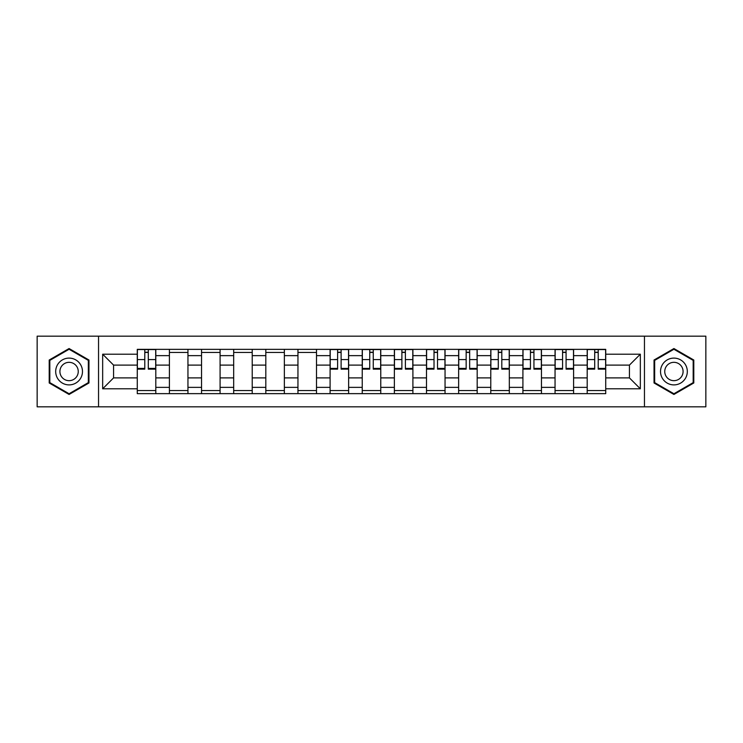 <?xml version="1.0" encoding="UTF-8"?>
<svg xmlns="http://www.w3.org/2000/svg" width="743" height="743" viewBox="0 0 743 743"><rect width="100%" height="100%" fill="white"/><g stroke="black" fill="none" stroke-linecap="round" stroke-linejoin="round"><path stroke-width="1.11" d="M644.46 406.83L705.85 406.83L705.85 336.17L37.15 336.17L37.15 406.83L644.46 406.83L644.46 336.17M169.404 393.641L169.404 355.637L155.807 355.637L155.807 393.641M155.807 355.637L155.807 349.359M169.404 355.637L169.404 349.359M187.951 349.359L187.951 393.641M201.548 393.641L201.548 349.359M220.086 349.359L220.086 393.641M233.683 393.641L233.683 349.359M252.221 349.359L252.221 393.641M265.818 393.641L265.818 349.359M284.355 349.359L284.355 393.641M297.952 393.641L297.952 349.359M316.499 349.359L316.499 393.641M330.096 393.641L330.096 349.359M348.634 349.359L348.634 393.641M362.231 393.641L362.231 349.359M380.769 349.359L380.769 393.641M394.366 393.641L394.366 349.359M412.904 349.359L412.904 393.641M426.501 393.641L426.501 349.359M445.048 349.359L445.048 393.641M458.645 393.641L458.645 349.359M477.182 349.359L477.182 393.641M490.779 393.641L490.779 349.359M509.317 349.359L509.317 393.641M522.914 393.641L522.914 349.359M541.452 349.359L541.452 393.641M555.049 393.641L555.049 349.359M573.596 349.359L573.596 393.641M587.193 393.641L587.193 349.359M587.193 377.89L573.596 377.89M555.049 377.89L541.452 377.89M522.914 377.89L509.317 377.89M490.779 377.89L477.182 377.89M458.645 377.89L445.048 377.89M426.501 377.89L412.904 377.89M394.366 377.89L380.769 377.89M362.231 377.89L348.634 377.89M330.096 377.89L316.499 377.89M297.952 377.89L284.355 377.89M265.818 377.89L252.221 377.89M233.683 377.89L220.086 377.89M201.548 377.89L187.951 377.89M169.404 377.89L155.807 377.89M587.193 365.11L573.596 365.11M555.049 365.11L541.452 365.11M522.914 365.11L509.317 365.11M490.779 365.11L477.182 365.11M458.645 365.11L445.048 365.11M426.501 365.11L412.904 365.11M394.366 365.11L380.769 365.11M362.231 365.11L348.634 365.11M330.096 365.11L316.499 365.11M297.952 365.11L284.355 365.11M265.818 365.11L252.221 365.11M233.683 365.11L220.086 365.11M201.548 365.11L187.951 365.11M169.404 365.11L155.807 365.11M113.577 377.89L137.269 377.89L137.269 365.11L113.577 365.11L113.577 377.89L102.664 388.803L102.664 354.197L137.269 354.197L137.269 365.11M605.731 365.11L605.731 377.89L629.423 377.89L629.423 365.11L605.731 365.11L605.731 349.359L137.269 349.359L137.269 354.197M605.731 354.197L640.336 354.197L640.336 388.803L605.731 388.803L605.731 377.89M137.269 377.89L137.269 393.641L605.731 393.641L605.731 388.803M137.269 388.803L102.664 388.803M98.54 406.83L98.54 336.17M88.965 360.021L69.08 348.541L49.205 360.021L49.205 382.979L69.08 394.459L88.965 382.979L88.965 360.021M693.795 360.021L673.92 348.541L654.035 360.021L654.035 382.979L673.92 394.459L693.795 382.979L693.795 360.021M155.807 390.558L137.269 390.558M144.792 352.442L148.294 352.442M187.951 390.558L169.404 390.558M169.404 352.442L187.951 352.442M220.086 390.558L201.548 390.558M201.548 352.442L220.086 352.442M252.221 390.558L233.683 390.558M233.683 352.442L252.221 352.442M284.355 390.558L265.818 390.558M265.818 352.442L284.355 352.442M316.499 390.558L297.952 390.558M297.952 352.442L316.499 352.442M348.634 390.558L330.096 390.558M337.61 352.442L341.111 352.442M380.769 390.558L362.231 390.558M369.745 352.442L373.255 352.442M412.904 390.558L394.366 390.558M401.889 352.442L405.39 352.442M445.048 390.558L426.501 390.558M434.023 352.442L437.525 352.442M477.182 390.558L458.645 390.558M466.158 352.442L469.66 352.442M509.317 390.558L490.779 390.558M498.293 352.442L501.804 352.442M541.452 390.558L522.914 390.558M530.437 352.442L533.938 352.442M573.596 390.558L555.049 390.558M562.572 352.442L566.073 352.442M605.731 390.558L587.193 390.558M594.706 352.442L598.208 352.442M102.664 354.197L113.577 365.11M629.423 377.89L640.336 388.803M629.423 365.11L640.336 354.197M148.294 369.132L148.294 349.563L155.705 349.563L155.705 369.132L148.294 369.132M144.792 352.238L148.294 352.238M144.792 349.563L137.371 349.563L137.371 369.132L144.792 369.132L144.792 349.563L148.294 349.563M57.48 378.196A13.393 13.393 0 0 0 75.777 383.1A13.393 13.393 0 0 0 80.681 364.804A13.393 13.393 0 0 0 62.384 359.9A13.393 13.393 0 0 0 57.48 378.196M61.14 376.088A9.167 9.167 0 0 0 73.668 379.441A9.167 9.167 0 0 0 77.021 366.912A9.167 9.167 0 0 0 64.502 363.559A9.167 9.167 0 0 0 61.14 376.088M69.08 349.256L88.343 360.383L88.343 382.617L69.08 393.744L49.818 382.617L49.818 360.383L69.08 349.256M662.319 378.196A13.393 13.393 0 0 0 680.616 383.1A13.393 13.393 0 0 0 685.52 364.804A13.393 13.393 0 0 0 667.223 359.9A13.393 13.393 0 0 0 662.319 378.196M665.979 376.088A9.167 9.167 0 0 0 678.498 379.441A9.167 9.167 0 0 0 681.86 366.912A9.167 9.167 0 0 0 669.332 363.559A9.167 9.167 0 0 0 665.979 376.088M673.92 349.256L693.182 360.383L693.182 382.617L673.92 393.744L654.657 382.617L654.657 360.383L673.92 349.256M341.111 369.132L341.111 349.563L348.532 349.563L348.532 369.132L341.111 369.132M337.61 352.238L341.111 352.238M337.61 349.563L330.198 349.563L330.198 369.132L337.61 369.132L337.61 349.563L341.111 349.563M373.255 369.132L373.255 349.563L380.667 349.563L380.667 369.132L373.255 369.132M369.745 352.238L373.255 352.238M369.745 349.563L362.333 349.563L362.333 369.132L369.745 369.132L369.745 349.563L373.255 349.563M405.39 369.132L405.39 349.563L412.802 349.563L412.802 369.132L405.39 369.132M401.889 352.238L405.39 352.238M401.889 349.563L394.468 349.563L394.468 369.132L401.889 369.132L401.889 349.563L405.39 349.563M437.525 369.132L437.525 349.563L444.946 349.563L444.946 369.132L437.525 369.132M434.023 352.238L437.525 352.238M434.023 349.563L426.603 349.563L426.603 369.132L434.023 369.132L434.023 349.563L437.525 349.563M469.66 369.132L469.66 349.563L477.08 349.563L477.08 369.132L469.66 369.132M466.158 352.238L469.66 352.238M466.158 349.563L458.747 349.563L458.747 369.132L466.158 369.132L466.158 349.563L469.66 349.563M501.804 369.132L501.804 349.563L509.215 349.563L509.215 369.132L501.804 369.132M498.293 352.238L501.804 352.238M498.293 349.563L490.882 349.563L490.882 369.132L498.293 369.132L498.293 349.563L501.804 349.563M533.938 369.132L533.938 349.563L541.35 349.563L541.35 369.132L533.938 369.132M530.437 352.238L533.938 352.238M530.437 349.563L523.016 349.563L523.016 369.132L530.437 369.132L530.437 349.563L533.938 349.563M566.073 369.132L566.073 349.563L573.494 349.563L573.494 369.132L566.073 369.132M562.572 352.238L566.073 352.238M562.572 349.563L555.151 349.563L555.151 369.132L562.572 369.132L562.572 349.563L566.073 349.563M598.208 369.132L598.208 349.563L605.629 349.563L605.629 369.132L598.208 369.132M594.706 352.238L598.208 352.238M594.706 349.563L587.295 349.563L587.295 369.132L594.706 369.132L594.706 349.563L598.208 349.563M555.049 355.637L541.452 355.637M522.914 355.637L509.317 355.637M490.779 355.637L477.182 355.637M458.645 355.637L445.048 355.637M426.501 355.637L412.904 355.637M394.366 355.637L380.769 355.637M362.231 355.637L348.634 355.637M330.096 355.637L316.499 355.637M297.952 355.637L284.355 355.637M265.818 355.637L252.221 355.637M233.683 355.637L220.086 355.637M201.548 355.637L187.951 355.637M587.193 355.637L573.596 355.637M555.049 387.363L541.452 387.363M522.914 387.363L509.317 387.363M490.779 387.363L477.182 387.363M458.645 387.363L445.048 387.363M426.501 387.363L412.904 387.363M394.366 387.363L380.769 387.363M362.231 387.363L348.634 387.363M330.096 387.363L316.499 387.363M297.952 387.363L284.355 387.363M265.818 387.363L252.221 387.363M233.683 387.363L220.086 387.363M201.548 387.363L187.951 387.363M169.404 387.363L155.807 387.363M587.193 387.363L573.596 387.363M148.294 368.417L155.705 368.417M148.294 359.566L155.705 359.566M137.371 368.417L144.792 368.417M137.371 359.566L144.792 359.566M341.111 368.417L348.532 368.417M341.111 359.566L348.532 359.566M330.198 368.417L337.61 368.417M330.198 359.566L337.61 359.566M373.255 368.417L380.667 368.417M373.255 359.566L380.667 359.566M362.333 368.417L369.745 368.417M362.333 359.566L369.745 359.566M405.39 368.417L412.802 368.417M405.39 359.566L412.802 359.566M394.468 368.417L401.889 368.417M394.468 359.566L401.889 359.566M437.525 368.417L444.946 368.417M437.525 359.566L444.946 359.566M426.603 368.417L434.023 368.417M426.603 359.566L434.023 359.566M469.66 368.417L477.08 368.417M469.66 359.566L477.08 359.566M458.747 368.417L466.158 368.417M458.747 359.566L466.158 359.566M501.804 368.417L509.215 368.417M501.804 359.566L509.215 359.566M490.882 368.417L498.293 368.417M490.882 359.566L498.293 359.566M533.938 368.417L541.35 368.417M533.938 359.566L541.35 359.566M523.016 368.417L530.437 368.417M523.016 359.566L530.437 359.566M566.073 368.417L573.494 368.417M566.073 359.566L573.494 359.566M555.151 368.417L562.572 368.417M555.151 359.566L562.572 359.566M598.208 368.417L605.629 368.417M598.208 359.566L605.629 359.566M587.295 368.417L594.706 368.417M587.295 359.566L594.706 359.566"/></g></svg>
